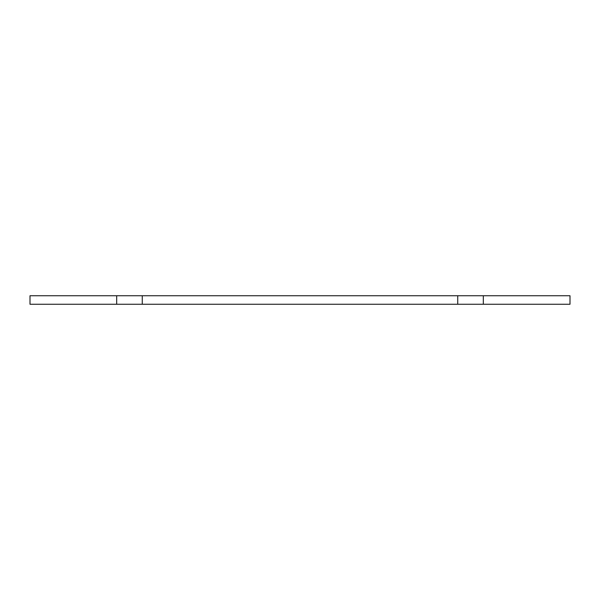 <?xml version="1.0" encoding="UTF-8"?>
<svg xmlns="http://www.w3.org/2000/svg" width="600" height="600" viewBox="0 0 600 600"><rect width="100%" height="100%" fill="white"/><g stroke="black" fill="none" stroke-linecap="round" stroke-linejoin="round"><path stroke-width="0.9" d="M483.315 295.74L483.315 304.26L570 304.26L570 295.74L30 295.74L30 304.26L116.685 304.26L116.685 295.74M483.315 304.26L457.74 304.26L457.74 295.74M457.74 304.26L142.26 304.26L142.26 295.74M142.26 304.26L116.685 304.26"/></g></svg>
